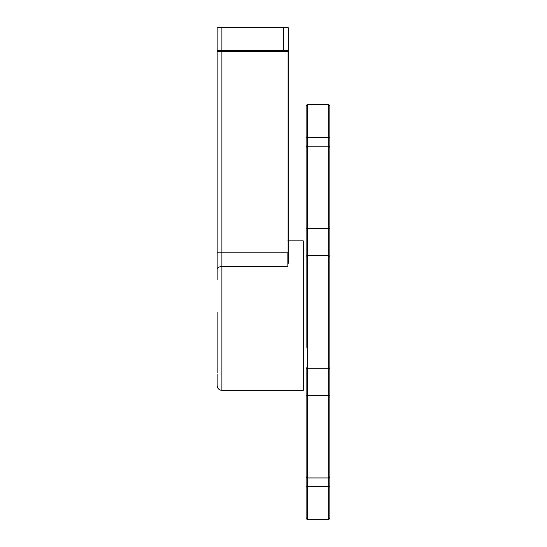 <?xml version="1.0" encoding="UTF-8"?>
<svg xmlns="http://www.w3.org/2000/svg" width="547" height="547" viewBox="0 0 547 547"><rect width="100%" height="100%" fill="white"/><g stroke="black" fill="none" stroke-linecap="round" stroke-linejoin="round"><path stroke-width="0.82" d="M217.152 252.789L221.897 252.789L221.897 51.076L221.897 51.548L217.152 51.548L217.152 279.558M288.091 240.878L303.277 240.878L303.277 390.346L221.897 390.346C219.019 390.066 217.432 388.479 217.152 385.601L217.152 374.086M217.152 373.013L217.152 312.057M217.152 278.485L217.152 269.329A4.745 2.756 180 0 1 221.897 266.574L221.897 252.789L288.331 252.789L288.331 241.35L288.331 263.237M288.331 240.878L288.331 51.548L287.852 51.076L217.624 51.076L217.152 51.548M288.091 51.315L288.091 252.789M221.897 51.548L288.331 51.548L288.331 81.441L288.331 51.315M287.852 240.878L288.331 241.35L288.331 236.133L288.331 241.35M287.852 252.789L287.852 266.574L221.897 266.574L221.897 390.346M288.331 51.076L288.331 236.133L288.331 51.076M288.331 234.232L288.331 239.689L288.331 234.232M288.331 217.152C288.331 223.887 288.331 223.887 288.331 217.152C288.331 210.417 288.331 210.417 288.331 217.152C288.331 223.887 288.331 223.887 288.331 217.152C288.331 210.417 288.331 210.417 288.331 217.152M283.585 51.076L283.585 50.597L288.331 50.597L288.331 27.822L288.331 50.597L287.852 51.548M217.624 51.076L217.152 50.597L217.624 51.076M221.897 51.076L221.897 50.597L217.152 50.597L217.152 27.822L283.585 27.822L283.585 50.597L221.897 50.597L221.897 27.35L217.624 27.35L217.152 27.822M283.585 27.35L283.585 27.822L288.331 27.822L287.852 27.35L221.897 27.35M306.122 137.919L307.311 137.331L307.311 104.456L306.122 105.646L306.122 276.714M306.122 395.857L306.122 476.772L307.311 477.955L307.311 395.543L306.122 395.857L306.122 367.673L307.311 368.705L307.311 255.408L306.122 256.434L306.122 347.393M306.122 476.772L306.122 518.467L307.311 519.65L307.311 486.775L306.122 486.187M306.122 228.249L307.311 228.564L307.311 146.152L328.658 146.152L328.658 255.408L307.311 255.408L307.311 228.564L329.848 228.249L329.848 147.334L328.658 146.152L328.658 104.456L307.311 104.456M329.848 147.334L329.848 137.919L328.658 137.331L307.311 137.331L307.311 146.152L306.122 147.334M328.658 519.65L329.848 518.467L329.848 476.772L328.658 477.955L307.311 477.955L307.311 486.775L328.658 486.775L328.658 519.65L307.311 519.65M329.848 476.772L329.848 395.857L328.658 395.543L328.658 368.705L307.311 368.705L307.311 395.543L328.658 395.543L328.658 486.775L329.848 486.187M329.848 367.673L328.658 368.705L328.658 255.408L329.848 256.434L329.848 395.857M329.848 137.919L329.848 105.646L328.658 104.456M329.848 228.249L329.848 256.434"/></g></svg>
